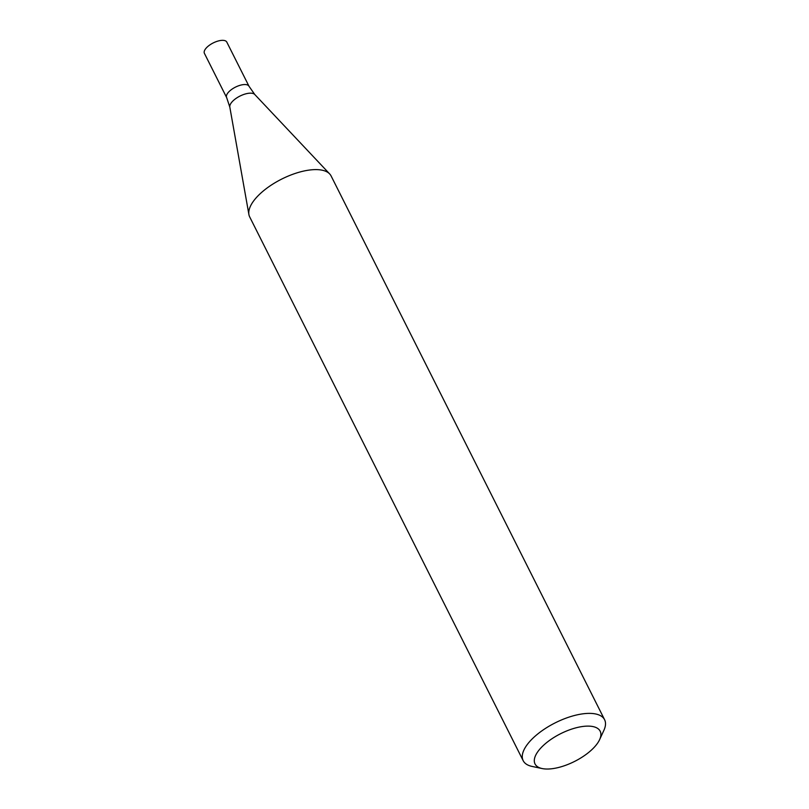 <?xml version="1.0" encoding="UTF-8"?>
<svg xmlns="http://www.w3.org/2000/svg" width="809" height="809" viewBox="0 0 809 809"><rect width="100%" height="100%" fill="white"/><g stroke="black" fill="none" stroke-linecap="round" stroke-linejoin="round"><path stroke-width="1.21" d="M542.141 768.55L532.069 766.426A45.567 19.406 -26.7 0 1 523.18 760.682A45.567 19.406 -26.7 0 1 535.932 735.482A45.567 19.406 -26.7 0 1 576.655 714.964A45.567 19.406 -26.7 0 1 604.596 719.727A45.567 19.406 -26.7 0 1 603.908 730.294L599.611 739.648A36.456 15.523 -26.7 0 1 574.562 761.441A36.456 15.523 -26.7 0 1 542.141 768.55A36.456 15.523 -26.7 0 1 545.226 743.795A36.456 15.523 -26.7 0 1 585.19 726.219A36.456 15.523 -26.7 0 1 599.611 739.648M604.596 719.727L331.103 175.958A45.567 19.406 153.3 0 0 329.678 173.935A45.567 19.406 153.3 0 0 321.244 170.021A45.567 19.406 153.3 0 0 262.44 191.703A45.567 19.406 153.3 0 0 248.909 214.557A45.567 19.406 153.3 0 0 249.688 216.903L523.18 760.682M229.807 107.051A14.087 5.997 153.3 0 1 237.492 97.454A14.087 5.997 153.3 0 1 252.155 93.288A14.087 5.997 153.3 0 1 254.764 94.491L249.02 86.28A12.529 5.339 153.3 0 0 246.31 84.652A12.529 5.339 153.3 0 0 232.608 88.768A12.529 5.339 153.3 0 0 226.631 97.545L204.404 53.343A12.529 5.339 153.3 0 1 210.38 44.566A12.529 5.339 153.3 0 1 224.083 40.45A12.529 5.339 153.3 0 1 226.793 42.078L249.02 86.28A12.529 5.339 153.3 0 0 246.31 84.652A12.529 5.339 153.3 0 0 232.608 88.768A12.529 5.339 153.3 0 0 226.631 97.545L229.807 107.051L248.909 214.557M254.764 94.491L329.678 173.935"/></g></svg>
